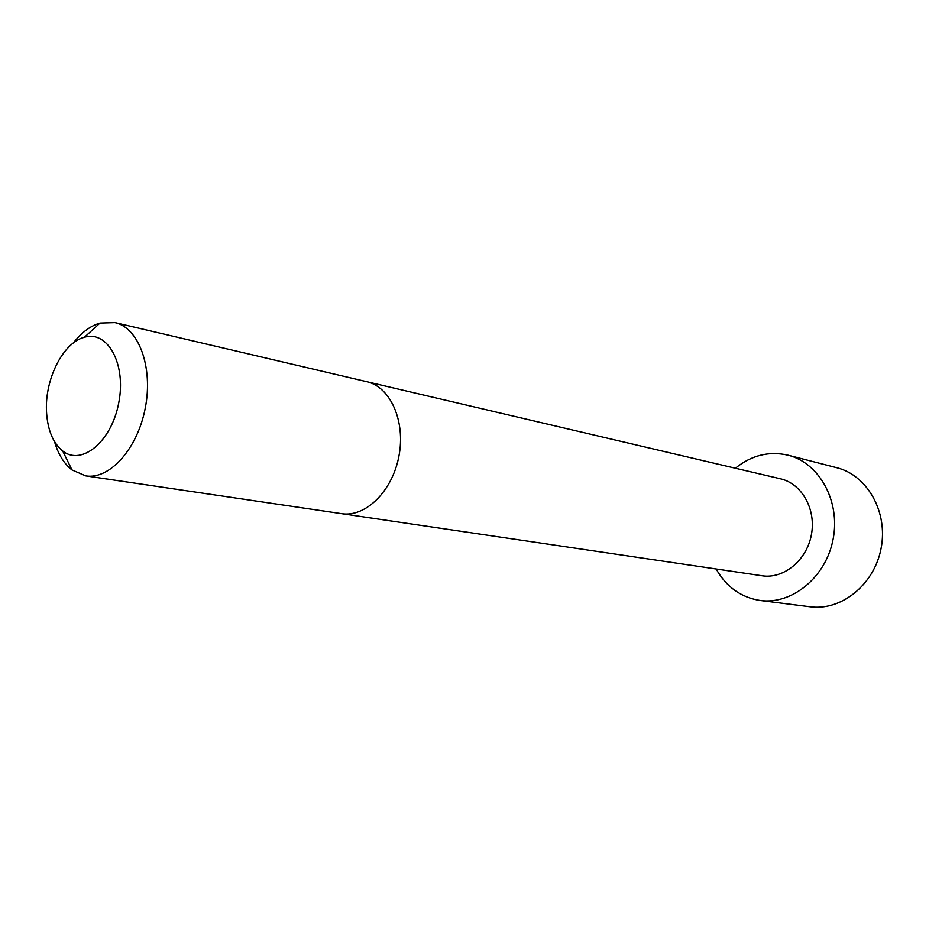 <?xml version="1.0" encoding="UTF-8"?>
<svg xmlns="http://www.w3.org/2000/svg" width="929" height="929" viewBox="0 0 929 929"><rect width="100%" height="100%" fill="white"/><g stroke="black" fill="none" stroke-linecap="round" stroke-linejoin="round"><path stroke-width="1.39" d="M341.593 513.667C365.48 517.569 392.375 491.278 398.913 456.22C405.752 421.22 390.412 386.87 366.781 381.703L780.546 478.818C801.843 483.579 816.382 509.429 811.365 534.93C806.627 560.501 783.6 579.185 762.047 575.759L85.758 475.88L71.963 469.923C64.02 463.699 58.202 454.258 54.509 441.589M735.362 468.216C751.503 455.222 769.049 450.879 788.001 455.164C819.25 462.805 840.582 501.137 833.139 539.087C826.078 577.118 792.123 604.895 760.259 600.494C741.075 597.498 726.362 587 716.131 568.978M73.333 342.987C81.427 332.57 90.31 325.928 99.984 323.071L115.01 322.607C138.676 327.693 153.273 366.978 145.319 407.819C137.666 448.73 109.634 479.875 85.758 475.88M46.601 413.068C44.116 380.46 62.754 342.522 84.411 337.273C107.752 330.109 126.414 364.133 118.761 402.756C111.654 441.484 81.775 466.242 62.707 450.995C53.255 443.307 47.878 430.661 46.601 413.068M788.001 455.164L836.727 467.693C867.291 475.172 888.229 511.972 881.11 548.249C874.363 584.596 841.349 611.085 810.181 606.788L760.259 600.494M366.781 381.703L115.01 322.607M62.707 450.995L71.963 469.923M84.411 337.273L99.984 323.071M836.727 467.693C867.291 475.172 888.24 511.96 881.122 548.249C874.375 584.596 841.349 611.096 810.181 606.788"/></g></svg>
